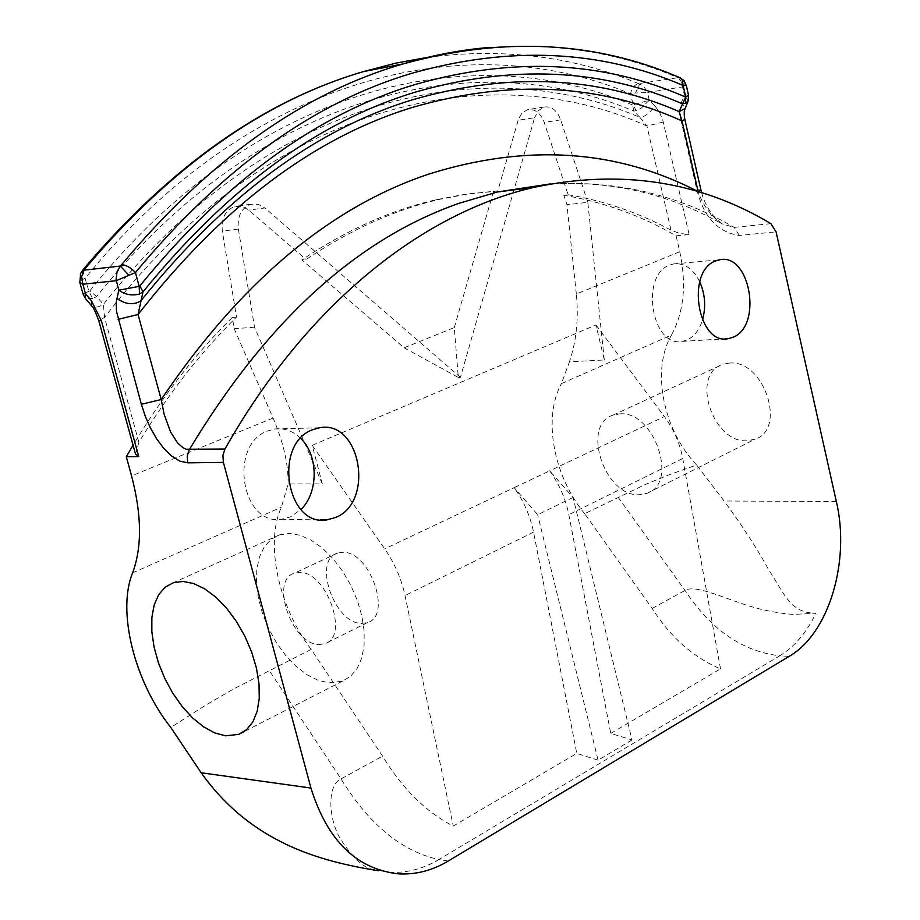 <?xml version="1.0" encoding="UTF-8"?>
<svg xmlns="http://www.w3.org/2000/svg" width="920" height="920" viewBox="0 0 920 920"><rect width="100%" height="100%" fill="white"/><g stroke="black" fill="none" stroke-linecap="round" stroke-linejoin="round"><path stroke-width="0.69" stroke-dasharray="4.6 3.45" d="M318.849 644.552L324.886 643.758C349.703 637.054 326.646 571.492 299.713 572.424L294.538 573.125C269.583 579.646 291.697 644.322 318.849 644.552M361.41 623.438L367.494 622.598C392.472 615.71 369.874 551.126 342.803 552.287L337.594 553.047C312.455 559.716 334.132 623.484 361.41 623.438M729.318 363.089C763.738 359.214 787.221 429.088 755.032 439.219L747.12 440.772C712.402 443.325 690.195 374.026 722.786 364.366L729.318 363.089M619.804 413.862C654.212 410.538 679.052 483.506 646.967 493.315L639.067 494.741C604.336 496.627 580.819 424.407 613.272 415.058L619.804 413.862M329.015 682.858L342.481 681.145L350.647 676.257L357.155 668.483L361.709 658.122L364.09 645.575L364.159 631.384L361.893 616.158L357.385 600.564L350.83 585.304L342.527 571.044L332.833 558.417L322.195 547.963L311.086 540.143L299.989 535.245L289.374 533.45L279.611 534.83L271.055 539.396L264.236 546.928L259.428 557.048L256.806 569.319L256.461 583.188L258.382 598.069L262.476 613.352L268.559 628.406L276.402 642.631L285.671 655.431L296.01 666.275L306.981 674.693L318.136 680.317L329.015 682.858M300.644 438.322C292.997 430.951 284.372 427.846 274.758 428.996L267.72 430.928C228.436 444.486 241.224 525.872 281.428 519.305L290.49 516.89L300.955 509.519M699.729 281.727C693.059 268.582 684.296 262.648 673.452 263.948L669.783 265.04C639.63 275.241 651.866 348.335 682.398 341.343L687.136 339.94C694.232 336.547 699.327 329.947 702.454 320.114M679.477 77.498L677.085 77.337L683.456 80.017M652.154 608.431L685.009 590.433C696.083 583.809 727.283 600.047 755.251 607.763C766.303 611.064 787.313 614.525 794.627 614.365L815.902 613.203C789.705 613.433 783.863 592.169 768.959 570.285C757.286 548.803 742.325 525.699 724.074 500.997L696.612 465.014L668.104 475.168L645.668 484.311L584.648 513.67L652.154 608.431C670.588 637.318 693.369 657.455 720.498 668.84L610.731 733.424L632.017 739.944L573.045 497.455L549.688 470.844L514.153 487.646C523.837 501.262 530.299 516.085 533.554 532.116L576.782 753.399L453.249 826.091C425.799 811.877 402.247 788.555 382.57 756.136L311.167 649.394C278.484 606.659 264.81 543.156 281.37 507.207L288.098 483.954L322.31 483.885L312.214 445.326L595.953 324.967L604.29 359.973L569.445 361.801L561.395 383.628L671.496 335.041C683.951 311.926 686.711 284.154 679.776 251.723L676.108 235.842C641.182 215.602 603.75 202.078 563.822 195.258L568.134 194.73C604.463 200.916 638.756 212.727 671.002 230.149L679.523 233.404L689.126 234.542L662.94 120.727L659.41 112.021L654.798 105.823C650.118 112.78 645.173 116.656 639.963 117.438L646.932 126.017L671.002 230.149M584.648 513.67C553.391 475.928 542.639 417.726 561.395 383.628M720.498 668.84L682.732 458.482C679.88 443.267 673.762 429.295 664.401 416.576L549.688 470.844C559.291 484.242 565.673 498.858 568.824 514.705L610.731 733.424M595.953 324.967L664.401 416.576M312.214 445.326L384.698 548.884C394.634 563.27 401.407 578.829 405.03 595.562L453.249 826.091M679.776 251.723L576.334 294.02C578.737 318.389 576.438 340.986 569.445 361.801M288.098 483.954C288.408 464.105 283.394 442.129 273.067 418.025L234.197 328.739L232.323 317.411C195.868 353.188 162.782 395.784 133.066 445.188M404.098 347.783L458.309 377.441L454.284 327.577L404.098 347.783L301.886 259.946L306.118 259.498C350.29 229.689 394.956 209.611 440.139 199.237L469.108 193.798L497.8 190.946L518.489 119.14L521.789 113.332L527.447 109.698C534.876 108.583 540.454 112.815 544.214 122.394L568.134 194.73M454.284 327.577L493.499 191.486L464.818 194.35L435.85 199.789C390.69 210.139 346.035 230.195 301.886 259.946M493.499 191.486L497.8 190.946M458.309 377.441L460.425 377.338L534.601 117.714L518.121 120.29M576.334 294.02L566.962 204.746L563.822 195.258M676.108 235.842L689.126 234.542M135.527 454.147L138.874 442.301C168.199 393.967 200.744 352.222 236.52 317.066L222.318 231.069C221.145 218.236 225.354 210.024 234.945 206.413L242.064 206.482L247.859 209.392L306.118 259.498M696.612 465.014C662.975 429.548 651.107 369.863 671.496 335.041M654.798 105.823L649.267 100.199L647.484 92.483L682.513 86.905L684.307 94.748L680.501 105.225L679.972 114.183L680.788 119.485L684.836 119.416M680.788 119.485L696.842 189.692C703.616 217.016 717.772 232.265 739.323 235.451L776.089 231.851M232.323 317.411L236.52 317.066M138.874 442.301L104.581 317.457L103.373 304.474L96.68 296.516L89.746 290.973L83.007 293.94M82.604 270.227L89.033 291.502L92.644 298.609L96.68 296.516C260.555 90.861 475.329 43.447 633.788 111.113L637.169 110.48L641.182 108.192L649.267 100.199L632.592 105.006L633.788 111.113L639.963 117.438C481.735 48.794 266.409 96.761 103.373 304.474C97.945 307.51 94.07 308.027 91.735 306.061L91.505 305.773M686.205 84.985L682.513 86.905L680.995 81.178L677.764 77.751L638.549 83.628C634.306 84.859 631.649 88.251 630.568 93.828L635.501 93.012L639.664 83.962L644.184 87.124L647.484 92.483L635.501 93.012M770.925 223.663L734.16 227.389L721.728 223.755C710.562 215.636 702.707 204.918 698.142 191.578M663.262 122.038L646.932 126.017C487.531 53.923 267.973 102.913 104.581 317.457L98.739 320.493M688.125 100.981L684.307 94.748L688.539 95.243M681.559 101.718L684.997 108.905M696.842 189.692L700.925 189.888M92.644 298.609L85.261 298.264M636.26 110.837L633.167 105.041L630.568 93.828C470.085 26.036 253.103 72.358 85.318 278.036L80.995 280.531L79.844 282.509M80.27 274.137L80.995 280.531M604.29 359.973L587.799 202.285L566.962 204.746M587.799 202.285L560.705 119.864C556.945 110.216 551.356 105.949 543.938 107.065L538.269 110.71L534.601 117.714M322.31 483.885L254.518 327.186L238.372 229.068C237.187 216.142 241.408 207.862 251.022 204.228L258.152 204.309L264.856 207.966L248.745 210.105M460.425 377.338L264.856 207.966M254.518 327.186L234.197 328.739M311.167 649.394L233.714 688.896L205.62 705.226L170.786 727.444M573.045 497.455L537.659 514.717L514.153 487.646L384.698 548.884M632.017 739.944L598.081 760.173L537.659 514.717M598.081 760.173L576.782 753.399M398.13 873.827L373.186 869.538C362.917 867.64 351.704 856.922 339.572 837.395C328.693 818.57 326.749 785.151 341.032 778.895L382.57 756.136M488.255 47.541C555.645 42.469 618.596 52.394 677.085 77.337M273.067 418.025L131.56 475.881M132.606 572.861L281.37 507.207M682.732 458.482L568.824 514.705M836.349 501.549L724.074 500.997M632.592 105.006C472.753 36.397 255.702 83.536 89.746 290.973M638.549 83.628C573.471 56.361 503.194 47.61 427.719 57.35M739.323 235.451L734.16 227.389C678.258 194.741 616.871 180.262 550.022 183.965M533.554 532.116L405.03 595.562M560.705 119.864L544.214 122.394M238.372 229.068L222.318 231.069M448.201 861.062L438.874 859.544L779.769 655.799L789.13 656.397M373.186 869.538L388.838 872.229C406.168 873.287 422.843 869.055 438.874 859.544C401.718 851.391 369.104 824.504 341.032 778.895L269.089 670.277M618.033 497.099L685.009 590.433C710.953 629.728 742.532 651.521 779.769 655.799C794.569 646.726 806.61 632.523 815.902 613.203M367.494 622.598L324.886 643.758M646.967 493.315L755.032 439.219M342.481 681.145L243.88 731.745M274.758 428.996L319.723 427.742M673.452 263.948L719.313 259.854M440.139 199.237L435.85 199.789M701.661 192.82C703.547 200.238 707.399 207.931 713.23 215.901L721.728 223.755C669.127 193.913 612.042 180.619 550.493 183.885M543.938 107.065L527.447 109.698M251.022 204.228L234.945 206.413M682.398 341.343L724.937 338.87M281.428 519.305L320.217 519.869M279.611 534.83L173.546 582.636M613.272 415.058L722.786 364.366M337.594 553.047L294.538 573.125"/><path stroke-width="1.38" d="M225.469 735.804L238.717 734.401L246.663 729.594L252.919 721.786L257.186 711.263L259.256 698.452L259.014 683.882L256.45 668.184L251.666 652.05L244.869 636.203L236.359 621.345L226.527 608.131L215.797 597.137L204.677 588.834L193.625 583.544L183.126 581.452L173.546 582.636L165.22 587.121L158.677 594.688L154.169 604.969L151.869 617.492L151.846 631.718L154.065 647.024L158.424 662.803L164.749 678.396L172.776 693.185L182.195 706.548L192.602 717.933L203.584 726.846L214.705 732.906L225.469 735.804M335.604 517.488C374.911 502.09 360.548 419.716 319.723 427.742L312.65 429.709C273.148 443.543 286.074 526.688 326.497 519.961L335.604 517.488M300.955 509.519C318.699 492.441 318.516 455.101 300.644 438.322M733.056 337.237C762.898 325.795 749.995 252.206 719.313 259.854L715.645 260.958C685.504 271.296 697.808 345.759 728.329 338.663L733.056 337.237M702.454 320.114C706.077 306.992 705.168 294.193 699.729 281.727M82.604 270.227L84.743 269.054L84.03 270.169L120.301 266.052L121.44 264.88C126.005 264.925 130.674 267.49 135.435 272.561L139.184 286.385L139.909 285.844L142.968 291.939L138.069 314.525L161.207 399.533L164.036 413.966L170.533 431.894L177.537 442.922L183.218 447.879L186.242 449.247L224.952 449.017L222.893 455.469L223.387 462.392L310.937 788.049C327.244 840.351 356.304 868.94 398.13 873.827C415.472 874.885 432.159 870.63 448.201 861.062L789.13 656.397C829.092 633.431 850.425 560.947 836.349 501.549L776.089 231.851L770.925 223.663C699.752 181.113 620.77 169.015 533.968 187.358C423.487 212.819 307.567 302.703 224.952 449.017M683.456 80.017L685.883 84.973L683.123 85.445L682.375 80.155L679.477 77.498M684.997 108.905C684.02 110.63 683.962 114.126 684.836 119.416L681.996 120.911L679.121 111.584L685.733 96.899L683.123 85.445C600.415 49.887 510.335 45.736 412.884 73.002C314.318 101.936 221.835 168.452 135.435 272.561L116.207 280.692L82.869 284.222L85.445 293.56L91.413 300.736L101.395 320.781L138.748 456.573L126.293 456.768L131.56 475.881C141.784 514.843 142.129 547.17 132.606 572.861C116.771 611.351 134.596 682.03 170.786 727.444L201.135 772.765C222.72 803.056 249.699 826.252 282.072 842.317C316.388 859.786 354.441 866.801 378.315 870.769M133.066 445.188L126.293 456.768M223.387 462.392L187.714 462.841L179.676 461.069L171.43 455.929L163.576 448.178L156.504 438.621L150.362 427.823L145.279 416.265L141.358 404.282L116.495 311.351L116.253 302.323L118.806 290.191L116.081 279.623L117.058 271.71L120.301 266.052L128.984 275.344M138.748 456.573L135.527 454.147L98.739 320.493L101.395 320.781M427.719 57.35L395.796 63.146L363.641 71.541C263.545 100.728 169.981 166.819 82.926 269.825L80.27 274.137M684.123 80.764L685.883 84.973M686.205 84.985L688.539 95.254L685.733 96.899L685.388 103.35L682.26 103.73C600.53 68.39 511.589 64.504 415.437 92.092C318.182 121.371 227.367 187.99 142.968 291.939L139.518 294.009C131.951 295.964 125.051 294.688 118.806 290.191L139.184 286.385L139.518 294.009M688.125 100.981L685.388 103.35M688.539 95.243L688.137 100.981L685.135 108.571L679.121 111.584C597.471 75.946 508.587 72.025 412.459 99.808C315.226 129.352 224.664 196.397 140.794 300.943C133.273 305.348 125.315 304.462 116.897 298.264M684.836 119.416L700.925 189.888L698.142 191.578L681.996 120.911C599.598 83.616 509.668 79.154 412.217 107.49C313.57 137.735 222.191 206.747 138.069 314.525L118.105 319.343M98.739 320.493C95.162 311.086 92.828 306.279 91.735 306.061L91.413 300.736M91.505 305.773L85.399 298.436L85.445 293.56L83.007 293.94L85.261 298.264M79.844 282.509L82.869 284.222L81.684 276.678L84.03 270.169L80.661 273.263L79.844 282.509L82.995 293.94M698.142 191.578C616.457 149.281 526.654 143.451 428.731 174.11C329.429 207.356 240.258 282.498 161.207 399.533L141.358 404.282M550.022 183.965L497.329 191.992L458.953 203.343C356.35 239.315 266.466 321.436 189.278 449.696L187.22 456.032L187.714 462.841M121.44 264.88C208.805 160.321 302.22 93.484 401.672 64.354L403.236 63.882C431.917 55.372 460.253 49.933 488.255 47.541M139.909 285.844C225.434 180.826 317.354 113.654 415.69 84.352C512.889 56.752 602.715 60.927 685.158 96.864M201.135 772.765L310.937 788.049M684.123 80.753L680.11 77.763C595.528 41.112 503.24 36.478 403.247 63.882L363.641 71.541C264.523 100.464 171.557 166.302 84.743 269.054M243.88 731.745L238.717 734.401M533.968 187.358L497.329 191.992L550.493 183.885M700.925 189.888L701.661 192.82M724.937 338.87L728.329 338.663M320.217 519.869L326.497 519.961"/></g></svg>
